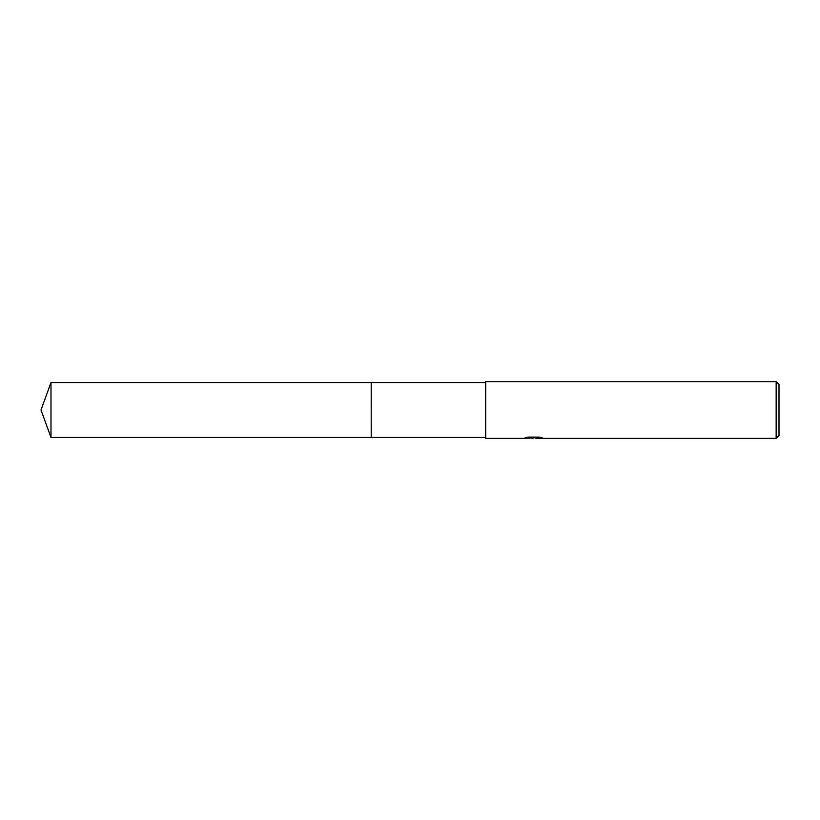 <?xml version="1.0" encoding="UTF-8"?>
<svg xmlns="http://www.w3.org/2000/svg" width="820" height="820" viewBox="0 0 820 820"><rect width="100%" height="100%" fill="white"/><g stroke="black" fill="none" stroke-linecap="round" stroke-linejoin="round"><path stroke-width="1.23" d="M485.696 437.439L371.204 437.439L371.214 382.561L485.696 382.561M371.204 437.439L371.204 382.561L371.204 437.439L50.983 437.439L50.983 382.561L371.204 382.561M533.441 437.911L529.699 438.106M533 438.382L531.657 438.382M776.161 438.382L776.161 381.618L779 384.457L779 435.543L776.161 438.382L536.003 438.382L540.37 437.357M526.85 437.357L534.138 437.849L523.344 438.382L485.696 438.382L485.696 381.618L776.161 381.618M534.138 437.849L525.056 437.849L528.018 437.101L539.211 437.101L542.461 437.931L535.901 438.372M50.983 382.561L41 410L50.983 437.439"/></g></svg>
